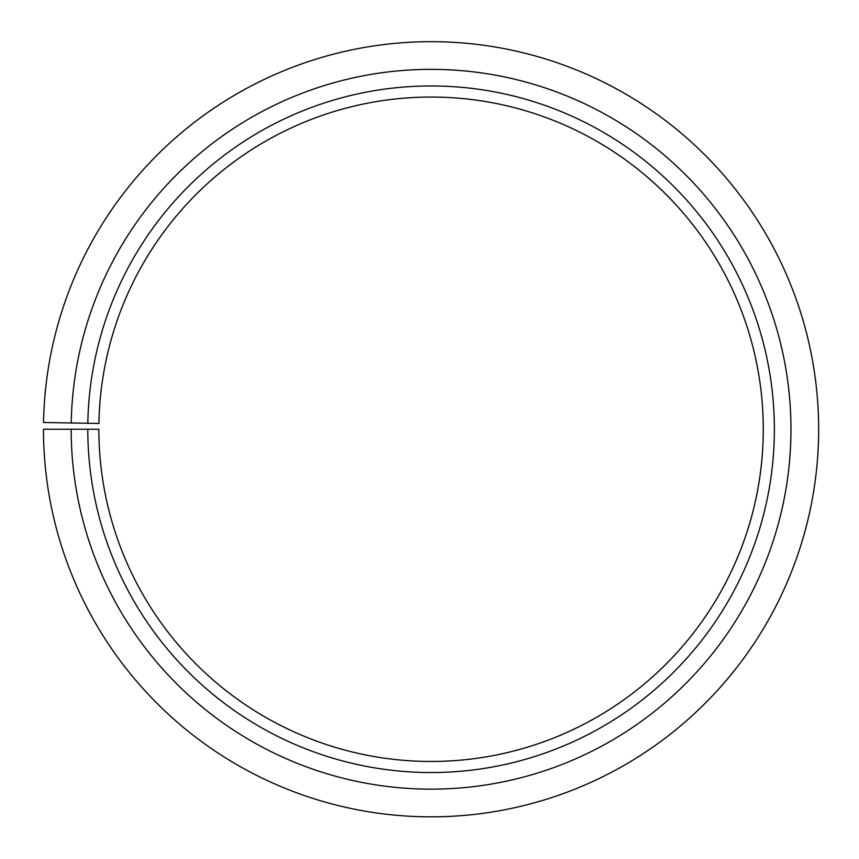 <?xml version="1.0" encoding="UTF-8"?>
<svg xmlns="http://www.w3.org/2000/svg" width="859" height="859" viewBox="0 0 859 859"><rect width="100%" height="100%" fill="white"/><g stroke="black" fill="none" stroke-linecap="round" stroke-linejoin="round"><path stroke-width="1.29" d="M98.914 423.455A332.218 332.218 0 0 1 600.516 143.507A332.218 332.218 0 0 1 595.502 717.92A332.218 332.218 0 0 1 98.86 429.253L87.79 429.253A343.289 343.289 0 0 0 600.989 727.541A343.289 343.289 0 0 0 606.164 133.972A343.289 343.289 0 0 0 87.833 423.262L98.914 423.455M71.179 429.253A359.9 359.9 0 0 0 609.203 741.972A359.9 359.9 0 0 0 614.636 119.691A359.9 359.9 0 0 0 71.233 422.972L43.551 422.488A387.581 387.581 0 0 1 628.756 95.875A387.581 387.581 0 0 1 622.904 766.035A387.581 387.581 0 0 1 43.487 429.253L87.79 429.253M71.233 422.972L87.833 423.262"/></g></svg>
